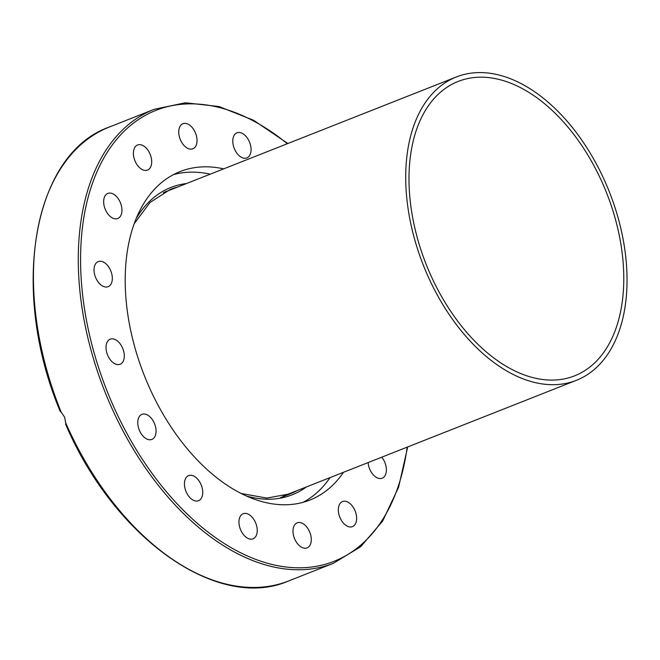 <?xml version="1.0" encoding="UTF-8"?>
<svg xmlns="http://www.w3.org/2000/svg" width="660" height="660" viewBox="0 0 660 660"><rect width="100%" height="100%" fill="white"/><g stroke="black" fill="none" stroke-linecap="round" stroke-linejoin="round"><path stroke-width="0.99" d="M330.066 477.601A176.6 108.24 -111.6 0 1 303.014 502.359M343.513 472.288A176.6 108.24 -111.6 0 1 309.845 500.082A176.6 108.24 -111.6 0 1 146.908 381.851A176.6 108.24 -111.6 0 1 180.18 171.542A176.6 108.24 -111.6 0 1 223.682 168.861M354.981 510.576A13.489 8.266 -111.6 0 1 352.44 526.63A13.489 8.266 -111.6 0 1 339.991 517.605A13.489 8.266 -111.6 0 1 342.532 501.542A13.489 8.266 -111.6 0 1 354.981 510.576M381.76 457.182A13.489 8.266 -111.6 0 1 382.148 457.669A13.489 8.266 -111.6 0 1 382.181 478.211A13.489 8.266 -111.6 0 1 372.314 473.674A13.489 8.266 -111.6 0 1 368.123 462.569M232.922 139.07A13.489 8.266 -111.6 0 1 236.973 132.825A13.489 8.266 -111.6 0 1 246.988 137.56A13.489 8.266 -111.6 0 1 250.932 151.66A13.489 8.266 -111.6 0 1 246.881 157.905A13.489 8.266 -111.6 0 1 236.866 153.169A13.489 8.266 -111.6 0 1 232.922 139.07M178.959 134.755A13.489 8.266 -111.6 0 1 182.927 123.717A13.489 8.266 -111.6 0 1 196.812 137.767A13.489 8.266 -111.6 0 1 192.835 148.805A13.489 8.266 -111.6 0 1 178.959 134.755M135.052 161.056A13.489 8.266 -111.6 0 1 137.594 144.994A13.489 8.266 -111.6 0 1 150.035 154.019A13.489 8.266 -111.6 0 1 147.493 170.082A13.489 8.266 -111.6 0 1 135.052 161.056M107.885 213.955A13.489 8.266 -111.6 0 1 107.844 193.413A13.489 8.266 -111.6 0 1 117.711 197.959A13.489 8.266 -111.6 0 1 117.752 218.501A13.489 8.266 -111.6 0 1 107.885 213.955M101.59 285.409A13.489 8.266 -111.6 0 1 94.215 272.399A13.489 8.266 -111.6 0 1 98.224 261.599A13.489 8.266 -111.6 0 1 104.767 262.878A13.489 8.266 -111.6 0 1 112.15 275.897A13.489 8.266 -111.6 0 1 108.133 286.688A13.489 8.266 -111.6 0 1 101.59 285.409M117.142 364.534A13.489 8.266 -111.6 0 1 106.722 352.498A13.489 8.266 -111.6 0 1 110.204 339.174A13.489 8.266 -111.6 0 1 113.182 338.902A13.489 8.266 -111.6 0 1 123.601 350.947A13.489 8.266 -111.6 0 1 120.112 364.262A13.489 8.266 -111.6 0 1 117.142 364.534M152.155 439.296A13.489 8.266 -111.6 0 1 151.858 439.42A13.489 8.266 -111.6 0 1 139.318 430.155A13.489 8.266 -111.6 0 1 141.661 414.455A13.489 8.266 -111.6 0 1 141.95 414.332A13.489 8.266 -111.6 0 1 154.498 423.596A13.489 8.266 -111.6 0 1 152.155 439.296M201.3 498.292A13.489 8.266 -111.6 0 1 198.544 500.709A13.489 8.266 -111.6 0 1 187.135 493.82A13.489 8.266 -111.6 0 1 185.873 478.038A13.489 8.266 -111.6 0 1 188.636 475.621A13.489 8.266 -111.6 0 1 200.038 482.518A13.489 8.266 -111.6 0 1 201.3 498.292M257.103 532.562A13.489 8.266 -111.6 0 1 253.052 538.808A13.489 8.266 -111.6 0 1 243.037 534.072A13.489 8.266 -111.6 0 1 239.093 519.973A13.489 8.266 -111.6 0 1 243.144 513.719A13.489 8.266 -111.6 0 1 253.16 518.463A13.489 8.266 -111.6 0 1 257.103 532.562M311.075 536.869A13.489 8.266 -111.6 0 1 307.098 547.907A13.489 8.266 -111.6 0 1 293.213 533.866A13.489 8.266 -111.6 0 1 297.19 522.827A13.489 8.266 -111.6 0 1 311.075 536.869M60.406 411.007L64.614 417.136L65.992 424.231M173.563 174.587A176.6 108.24 -111.6 0 1 210.226 174.174M285.334 495.52A163.597 100.27 68.4 0 0 287.306 494.488M167.467 191.062A163.597 100.27 68.4 0 0 165.322 191.656M425.766 271.161A163.111 99.974 -111.6 0 1 456.464 76.923A163.111 99.974 -111.6 0 1 607.002 186.12A163.111 99.974 -111.6 0 1 576.304 380.35A163.111 99.974 -111.6 0 1 425.766 271.161M604.329 187.374A158.301 97.02 68.4 0 0 458.238 81.403A158.301 97.02 68.4 0 0 428.447 269.907A158.301 97.02 68.4 0 0 574.53 375.87A158.301 97.02 68.4 0 0 604.329 187.374M287.859 143.517L253.663 120.31L218.996 106.516L185.344 102.778L154.192 109.312A244.027 149.564 68.4 0 0 108.265 399.894A244.027 149.564 68.4 0 0 333.473 563.252L288.635 580.957A244.027 149.564 -111.6 0 1 65.53 422.491M407.162 447.15A242.426 148.582 -111.6 0 1 281.308 566.338A242.426 148.582 -111.6 0 1 110.335 399.011A242.426 148.582 -111.6 0 1 110.278 147.774A242.426 148.582 -111.6 0 1 287.331 143.723M61.388 412.682A244.027 149.564 -111.6 0 1 109.362 127.017L154.192 109.312M297.454 490.479A163.597 100.27 -111.6 0 1 290.441 493.762M186.565 183.521A165.198 101.252 68.4 0 0 136.389 218.212M134.318 223.55L150.035 202.463L170.288 189.436A163.597 100.27 -111.6 0 1 177.614 187.06M246.056 495.899A165.198 101.252 68.4 0 0 306.405 486.948M65.563 424.099C114.271 538.354 217.932 611.837 288.635 580.957M60.225 411.46C9.43 290.68 32.53 153.854 109.362 127.017M407.69 446.944L398.582 487.253L382.693 521.012L360.673 546.736L333.473 563.252M240.9 493.424L266.78 498.077L290.474 493.754L280.327 497.755M163.375 192.679L456.464 76.923M283.206 496.106L576.304 380.35"/></g></svg>

